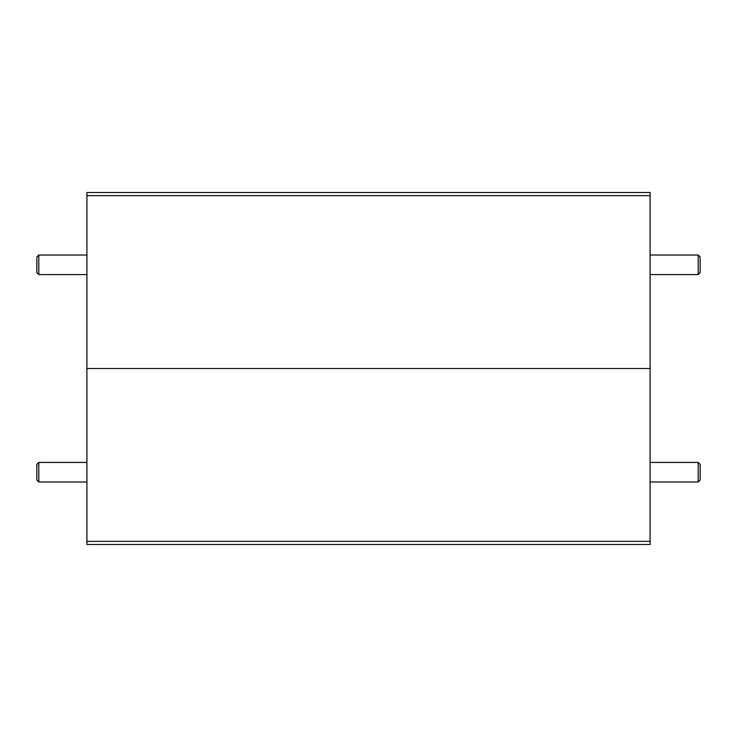 <?xml version="1.0" encoding="UTF-8"?>
<svg xmlns="http://www.w3.org/2000/svg" width="737" height="737" viewBox="0 0 737 737"><rect width="100%" height="100%" fill="white"/><g stroke="black" fill="none" stroke-linecap="round" stroke-linejoin="round"><path stroke-width="1.11" d="M650.089 195.637L86.911 195.637L86.911 192.504L650.089 192.504L650.089 368.5L86.911 368.5L86.911 541.363L650.089 541.363L650.089 544.496L86.911 544.496L86.911 541.363M86.911 195.637L86.911 368.5L650.089 368.5L650.089 541.363M700.15 256.973L700.15 272.616L698.197 274.569L698.197 255.02L700.15 256.973M700.15 464.384L700.15 480.027L698.197 481.98L698.197 462.431L700.15 464.384M38.803 274.569L36.85 272.616L36.85 256.973L38.803 255.02L38.803 274.569L86.911 274.569M38.803 481.98L36.85 480.027L36.85 464.384L38.803 462.431L38.803 481.98L86.911 481.98M650.089 255.02L698.197 255.02M650.089 274.569L698.197 274.569M650.089 462.431L698.197 462.431M650.089 481.98L698.197 481.98M38.803 255.02L86.911 255.02M38.803 462.431L86.911 462.431"/></g></svg>
